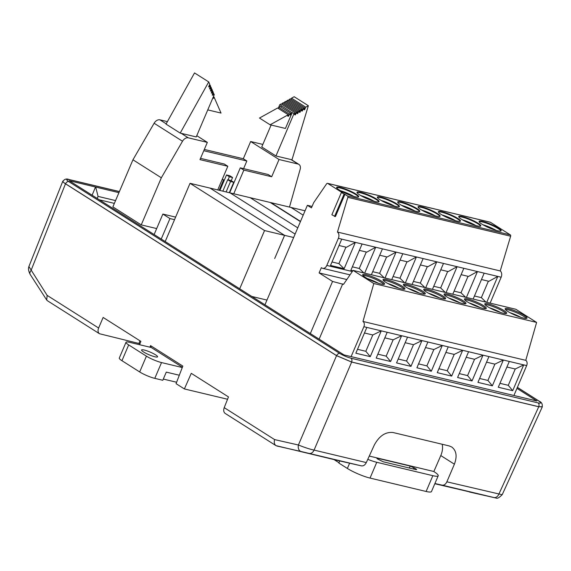 <?xml version="1.0" encoding="UTF-8"?>
<svg xmlns="http://www.w3.org/2000/svg" width="571" height="571" viewBox="0 0 571 571"><rect width="100%" height="100%" fill="white"/><g stroke="black" fill="none" stroke-linecap="round" stroke-linejoin="round"><path stroke-width="0.86" d="M121.944 360.701L139.681 371.949L146.419 356.161L128.682 344.913L121.944 360.701A11.606 1.934 -156.9 0 1 119.282 358.06L126.013 342.272A11.606 1.934 23.1 0 0 128.682 344.913M176.603 382.242L163.32 379.065M146.419 356.161A11.606 1.934 23.1 0 0 161.529 362.571L154.791 378.359L162.799 380.272L166.282 372.121L179.287 375.226M154.791 378.359A11.606 1.934 -156.9 0 1 139.681 371.949M161.529 362.571L182.242 367.524M126.013 342.272A11.606 1.934 23.1 0 1 129.596 342.329L151.222 347.496M143.557 351.972A8.708 1.449 23.1 0 0 152.143 355.961A8.708 1.449 23.1 0 0 157.575 356.825A8.708 1.449 23.1 0 0 150.137 352.071A8.708 1.449 23.1 0 0 141.558 349.994A8.708 1.449 23.1 0 0 143.557 351.972M251.761 296.442L266.964 300.075M114.357 203.39L99.333 199.8M156.675 228.571L141.244 224.888L112.865 206.895L132.95 159.787L154.12 123.243A5.803 4.004 -57.6 0 1 159.923 119.839L167.396 121.623M367.774 459.348A17.408 2.905 23.1 0 0 376.767 462.289L370.037 478.077A17.408 2.905 23.1 0 1 347.375 468.456L338.86 463.06L339.759 460.954L339.374 460.861L361.414 465.872L301.131 451.518A5.803 4.133 -77.2 0 1 298.405 445.002C304.807 447.557 310.032 449.256 314.071 450.098L366.304 462.574C365.04 465.044 363.406 466.143 361.414 465.872M275.914 445.594L225.21 413.447C223.639 412.233 223.304 410.299 224.217 407.651L228.479 396.916L191.278 373.334L184.383 388.937L176.061 383.662L182.834 366.082L150.544 345.612L151.051 347.382L182.356 367.232M139.581 344.713L140.866 341.372L103.13 317.447L98.619 328.018C97.641 330.63 97.934 332.536 99.497 333.742L139.966 343.713M369.273 456.072L433.867 471.503L440.791 455.565C442.504 451.497 442.975 447.721 442.182 444.252M118.932 192.663L69.212 180.7L343.97 354.905L536.811 400.97L516.955 388.38M434.916 483.516L442.104 485.143C444.081 485.414 445.666 484.308 446.865 481.817L502.187 494.736L542.286 406.895M366.304 462.574L374.298 445.059C379.251 435.894 385.525 431.719 393.112 432.532L449.17 445.922L451.754 447.007C456.436 450.626 457.314 456.35 454.388 464.187L446.865 481.817M95.507 186.981L92.117 195.225M517.362 387.431L538.731 400.978C541.558 402.905 541.337 403.54 538.053 402.89L350.958 358.195C347.089 357.16 343.364 355.576 339.774 353.449L68.713 181.592C65.886 179.672 66.108 179.03 69.391 179.679L119.375 191.62M63.103 180.921L62.817 181.164C62.667 181.685 63.559 182.556 65.479 183.798L336.547 355.654L351.65 362.064L314.071 450.098A5.803 4.09 -76.6 0 1 309.246 453.41M149.902 347.182L150.544 345.612M434.817 483.737L493.858 497.555C496.128 498.069 496.17 498.062 493.994 497.541A5.803 4.09 103.4 0 0 498.818 494.229L538.746 406.759L351.65 362.064M538.746 406.759L542.322 406.816L542.3 406.445M336.633 355.647L351.586 362L538.674 406.716L542.214 406.773L538.689 406.695L351.579 362.021L336.626 355.669L65.572 183.791C63.659 182.584 62.774 181.721 62.924 181.207L62.924 181.207C62.774 181.721 63.652 182.592 65.565 183.812L336.633 355.647A2.898 1.998 -57.6 0 1 339.774 353.449M339.752 460.961L275.964 445.63C274.33 444.374 273.873 442.361 274.608 439.591L298.405 445.002L336.547 355.654M334.185 459.698L338.988 462.746M438.221 475.764L431.483 491.552A17.408 2.905 -156.9 0 1 426.116 491.474L432.847 475.686A17.408 2.905 23.1 0 0 438.221 475.764A17.408 2.905 23.1 0 0 434.224 471.803L433.667 471.453M370.037 478.077L426.116 491.474M139.995 343.642L139.367 343.571M139.945 340.787L139.003 343.335M28.907 266.536L47.136 295.378L46.708 300.011L47.45 300.746M65.479 183.798L31.048 270.476A5.803 3.383 147.1 0 0 30.199 274.458M95.714 187.117L98.062 196.403L115.556 200.585M98.062 196.403L97.191 198.444M151.051 347.382L149.93 347.118M227.558 399.25L184.383 388.937M409.3 468.02L410.271 466.079L416.009 468.919L416.666 469.583L415.774 469.562L383.227 461.789L377.495 458.948L376.824 458.292L377.731 458.306L377.502 458.956M410.271 466.079L377.731 458.306M376.767 462.289L432.847 475.686M490.118 303.122L501.167 277.213A4.932 3.476 -76.6 0 0 500.232 270.947L510.638 236.216A1.163 0.821 103.4 0 0 510.317 234.881L347.525 195.989L344.92 194.34L335.434 216.58L331.865 214.796L341.358 192.555L342.864 193.034L327.675 183.405L490.468 222.297A1.163 0.821 103.4 0 0 490.089 222.205M512.708 390.678L508.283 385.318L515.242 369.002L523.707 364.89L512.708 390.678L498.29 387.231L509.289 361.443L526.669 365.597A4.061 2.862 103.4 0 0 525.763 360.337L536.612 322.422L515.877 309.275L353.085 270.39L343.499 284.372L332.558 281.446L319.11 272.917L321.359 267.656L321.887 267.992A4.932 3.476 103.4 0 0 322.651 268.32L350.023 274.858M319.11 272.917L346.811 279.54M347.525 195.989A1.163 0.821 103.4 0 1 347.846 197.323L337.44 232.054A4.932 3.476 103.4 0 1 338.375 238.321L326.812 265.429A4.932 3.476 103.4 0 1 322.651 268.32M264.944 304.8L307.384 205.31L311.438 207.88L313.707 202.634L326.655 183.755A1.163 0.821 103.4 0 1 327.675 183.405M341.736 239.135L355.355 242.39L344.135 268.698L330.516 265.444L341.736 239.128L338.375 238.321M352.821 270.775L350.865 270.311L362.085 243.988L375.704 247.25L364.655 273.152M371.386 274.758L382.434 248.856L396.053 252.111L385.004 278.013M391.735 279.619L402.783 253.717L416.402 256.971M412.084 284.486L423.132 258.577L436.751 261.832L425.702 287.734M432.433 289.347L443.481 263.438L457.1 266.693M452.782 294.208L463.83 268.299L477.449 271.553L466.4 297.455M473.131 299.068L484.179 273.159L497.798 276.414L486.749 302.323M337.44 232.054L500.232 270.947M340.352 187.424A11.984 1.998 23.1 0 0 336.654 187.367A11.984 1.998 23.1 0 0 346.897 193.912A11.984 1.998 23.1 0 0 358.702 196.774A11.984 1.998 23.1 0 0 352.571 192.149A11.984 1.998 23.1 0 0 340.352 187.424M360.701 192.284A11.984 1.998 23.1 0 0 357.003 192.227A11.984 1.998 23.1 0 0 367.246 198.772A11.984 1.998 23.1 0 0 379.051 201.634A11.984 1.998 23.1 0 0 372.92 197.009A11.984 1.998 23.1 0 0 360.701 192.284M395.703 206.438A11.984 1.998 23.1 0 0 399.4 206.495A11.984 1.998 23.1 0 0 389.158 199.957A11.984 1.998 23.1 0 0 377.352 197.095A11.984 1.998 23.1 0 0 383.484 201.72A11.984 1.998 23.1 0 0 395.703 206.438M510.317 234.881L490.468 222.297M344.92 194.34L341.358 192.555M401.399 202.006A11.984 1.998 23.1 0 0 397.702 201.956A11.984 1.998 23.1 0 0 407.944 208.494A11.984 1.998 23.1 0 0 419.749 211.356A11.984 1.998 23.1 0 0 413.618 206.731A11.984 1.998 23.1 0 0 401.399 202.006M421.748 206.873A11.984 1.998 23.1 0 0 418.051 206.816A11.984 1.998 23.1 0 0 428.293 213.354A11.984 1.998 23.1 0 0 440.098 216.216A11.984 1.998 23.1 0 0 433.967 211.591A11.984 1.998 23.1 0 0 421.748 206.873M442.097 211.734A11.984 1.998 23.1 0 0 438.4 211.677A11.984 1.998 23.1 0 0 448.642 218.215A11.984 1.998 23.1 0 0 460.447 221.077A11.984 1.998 23.1 0 0 454.316 216.452A11.984 1.998 23.1 0 0 442.097 211.734M477.099 225.88A11.984 1.998 23.1 0 0 480.796 225.938A11.984 1.998 23.1 0 0 470.561 219.4A11.984 1.998 23.1 0 0 458.749 216.537A11.984 1.998 23.1 0 0 464.887 221.163A11.984 1.998 23.1 0 0 477.099 225.88M482.795 221.455A11.984 1.998 23.1 0 0 479.105 221.398A11.984 1.998 23.1 0 0 489.34 227.936A11.984 1.998 23.1 0 0 501.145 230.798A11.984 1.998 23.1 0 0 495.014 226.173A11.984 1.998 23.1 0 0 482.795 221.455M427.893 342L442.311 345.448L431.312 371.236L416.894 367.788L427.893 342L421.962 340.587L410.963 366.375L396.545 362.928L407.544 337.14L421.962 340.587L413.49 344.698L405.167 342.707M448.242 346.861L462.66 350.308L451.661 376.096L437.243 372.649L448.242 346.861L442.311 345.448L433.839 349.559L426.887 365.875L418.557 363.884M468.591 351.722L483.009 355.169L472.01 380.957L457.592 377.51L468.591 351.722L462.66 350.308L454.188 354.42L445.865 352.428M488.94 356.582L503.358 360.03L492.359 385.818L477.941 382.37L488.94 356.582L483.009 355.169L474.544 359.28L466.214 357.289M525.763 360.337L362.963 321.452A4.061 2.862 103.4 0 1 363.877 326.712L351.122 356.611M366.846 327.419L381.264 330.859L370.265 356.647L355.84 353.206L366.846 327.419L363.877 326.712M387.195 332.279L401.613 335.727L390.614 361.514L376.189 358.067L387.195 332.279L381.264 330.859L372.792 334.977L364.469 332.986M536.612 322.422L373.812 283.53L353.085 270.39M362.963 321.452L373.812 283.53M421.605 293.73A11.898 1.984 23.1 0 0 425.274 293.787A11.898 1.984 23.1 0 0 415.11 287.299A11.898 1.984 23.1 0 0 403.39 284.451A11.898 1.984 23.1 0 0 409.478 289.047A11.898 1.984 23.1 0 0 421.605 293.73M401.256 288.869A11.898 1.984 23.1 0 0 404.925 288.926A11.898 1.984 23.1 0 0 394.761 282.431A11.898 1.984 23.1 0 0 383.041 279.59A11.898 1.984 23.1 0 0 389.129 284.187A11.898 1.984 23.1 0 0 401.256 288.869M380.907 284.008A11.898 1.984 23.1 0 0 384.576 284.065A11.898 1.984 23.1 0 0 374.412 277.57A11.898 1.984 23.1 0 0 362.692 274.73A11.898 1.984 23.1 0 0 368.78 279.326A11.898 1.984 23.1 0 0 380.907 284.008M441.954 298.59A11.898 1.984 23.1 0 0 445.623 298.647A11.898 1.984 23.1 0 0 435.459 292.159A11.898 1.984 23.1 0 0 423.739 289.311A11.898 1.984 23.1 0 0 429.827 293.908A11.898 1.984 23.1 0 0 441.954 298.59M503.001 313.179A11.898 1.984 23.1 0 0 506.67 313.229A11.898 1.984 23.1 0 0 496.506 306.741A11.898 1.984 23.1 0 0 484.786 303.9A11.898 1.984 23.1 0 0 490.874 308.49A11.898 1.984 23.1 0 0 503.001 313.179M482.652 308.311A11.898 1.984 23.1 0 0 486.321 308.369A11.898 1.984 23.1 0 0 476.157 301.881A11.898 1.984 23.1 0 0 464.437 299.04A11.898 1.984 23.1 0 0 470.525 303.629A11.898 1.984 23.1 0 0 482.652 308.311M462.303 303.451A11.898 1.984 23.1 0 0 465.972 303.508A11.898 1.984 23.1 0 0 455.808 297.02A11.898 1.984 23.1 0 0 444.088 294.172A11.898 1.984 23.1 0 0 450.176 298.769A11.898 1.984 23.1 0 0 462.303 303.451M523.35 318.04A11.898 1.984 23.1 0 0 527.019 318.09A11.898 1.984 23.1 0 0 516.855 311.602A11.898 1.984 23.1 0 0 505.135 308.761A11.898 1.984 23.1 0 0 511.223 313.351A11.898 1.984 23.1 0 0 523.35 318.04M526.669 365.597L513.914 395.503M440.769 269.805L448.192 271.582L457.107 266.693L446.051 292.595M400.071 260.083L407.494 261.861L416.409 256.964L405.353 282.873M307.384 205.31L312.066 206.431M340.373 190.685A11.984 1.998 -156.9 0 1 353.735 196.381M360.722 195.546A11.984 1.998 -156.9 0 1 374.084 201.242M381.071 200.407A11.984 1.998 -156.9 0 1 394.433 206.102M367.474 278.634A11.898 1.984 -156.9 0 1 378.445 283.316M387.823 283.494A11.898 1.984 -156.9 0 1 398.794 288.177M408.172 288.362A11.898 1.984 -156.9 0 1 419.15 293.037M339.024 245.501L346.447 247.279L355.362 242.382M359.373 250.362L366.796 252.139L375.711 247.243L382.434 248.849M379.722 255.223L387.145 257L396.06 252.111L402.783 253.71M358.474 196.988A11.984 1.998 23.1 0 0 351.622 192.306A11.984 1.998 23.1 0 0 340.13 187.952A11.984 1.998 23.1 0 0 336.662 187.681M378.823 201.849A11.984 1.998 23.1 0 0 371.971 197.173A11.984 1.998 23.1 0 0 360.479 192.812A11.984 1.998 23.1 0 0 357.011 192.541M399.172 206.709A11.984 1.998 23.1 0 0 388.937 200.478A11.984 1.998 23.1 0 0 377.36 197.402M383.89 284.394A11.898 1.984 23.1 0 0 373.962 278.627A11.898 1.984 23.1 0 0 362.935 275.458M404.239 289.254A11.898 1.984 23.1 0 0 394.311 283.487A11.898 1.984 23.1 0 0 383.284 280.318M424.588 294.115A11.898 1.984 23.1 0 0 406.609 285.564A11.898 1.984 23.1 0 0 403.633 285.179M413.49 344.698L406.531 361.015L398.208 359.023M390.614 361.514L386.182 356.154L393.141 339.838L384.818 337.846M386.182 356.154L377.859 354.163M372.792 334.977L365.833 351.293L357.51 349.302M331.994 261.968L338.91 263.624L344.135 268.698M345.933 247.15L338.91 263.624M352.343 266.828L359.259 268.484L363.87 272.967M366.282 252.011L359.259 268.484M372.692 271.689L379.608 273.345L386.631 256.871M384.219 277.827L379.608 273.345M342.714 283.873L319.132 339.153M344.02 194.247L334.535 216.488M370.265 356.647L365.833 351.293M393.141 339.838L401.613 335.727L407.544 337.14M410.963 366.375L406.531 361.015M310.324 333.571L332.558 281.446M401.42 205.267A11.984 1.998 -156.9 0 1 414.789 210.963M428.521 293.223A11.898 1.984 -156.9 0 1 439.499 297.898M419.521 211.57A11.984 1.998 23.1 0 0 412.669 206.895A11.984 1.998 23.1 0 0 401.177 202.534A11.984 1.998 23.1 0 0 397.709 202.262M444.937 298.976A11.898 1.984 23.1 0 0 435.009 293.209A11.898 1.984 23.1 0 0 423.982 290.039M433.839 349.559L425.516 347.568M431.312 371.236L426.887 365.875M393.041 276.55L399.957 278.205L404.568 282.688M406.98 261.732L399.957 278.205M421.769 210.128A11.984 1.998 -156.9 0 1 435.138 215.824M442.118 214.989A11.984 1.998 -156.9 0 1 455.487 220.691M462.467 219.849A11.984 1.998 -156.9 0 1 475.836 225.552M448.87 298.083A11.898 1.984 -156.9 0 1 459.848 302.758M469.219 302.944A11.898 1.984 -156.9 0 1 480.197 307.619M489.568 307.805A11.898 1.984 -156.9 0 1 500.546 312.487M420.42 264.944L427.843 266.721L436.758 261.832L443.481 263.438M461.118 274.665L468.548 276.443L477.456 271.553L484.179 273.159M439.87 216.43A11.984 1.998 23.1 0 0 433.018 211.755A11.984 1.998 23.1 0 0 421.526 207.394A11.984 1.998 23.1 0 0 418.058 207.123M460.219 221.291A11.984 1.998 23.1 0 0 453.367 216.616A11.984 1.998 23.1 0 0 441.875 212.255A11.984 1.998 23.1 0 0 438.407 211.984M480.568 226.152A11.984 1.998 23.1 0 0 470.333 219.928A11.984 1.998 23.1 0 0 458.756 216.844M465.286 303.836A11.898 1.984 23.1 0 0 455.358 298.069A11.898 1.984 23.1 0 0 444.331 294.9M485.635 308.697A11.898 1.984 23.1 0 0 475.707 302.93A11.898 1.984 23.1 0 0 464.68 299.761M505.985 313.558A11.898 1.984 23.1 0 0 488.005 305.007A11.898 1.984 23.1 0 0 485.029 304.621M492.359 385.818L487.934 380.457L494.893 364.141L486.563 362.157M487.934 380.457L479.604 378.466M474.544 359.28L467.585 375.597L459.255 373.605M454.188 354.42L447.236 370.736L438.906 368.745M413.39 281.41L420.306 283.066L424.917 287.548M427.329 266.6L420.306 283.066M433.746 286.278L440.655 287.927L445.266 292.409M447.678 271.461L440.655 287.927M454.095 291.139L461.004 292.787L468.027 276.321M465.615 297.27L461.004 292.787M451.661 376.096L447.236 370.736M472.01 380.957L467.585 375.597M494.893 364.141L503.358 360.03L509.289 361.443M482.816 224.71A11.984 1.998 -156.9 0 1 496.185 230.413M509.917 312.665A11.898 1.984 -156.9 0 1 520.895 317.348M500.917 231.012A11.984 1.998 23.1 0 0 494.065 226.337A11.984 1.998 23.1 0 0 482.574 221.983A11.984 1.998 23.1 0 0 479.105 221.712M526.334 318.418A11.898 1.984 23.1 0 0 516.405 312.651A11.898 1.984 23.1 0 0 505.378 309.482M508.283 385.318L499.953 383.327M515.242 369.002L506.912 367.017M481.467 279.526L488.897 281.303L497.805 276.414L501.167 277.213M474.444 295.999L481.353 297.648L485.964 302.13M488.376 281.182L481.353 297.648M230.149 192.912L250.184 197.687L297.762 227.858L250.212 197.694L270.24 202.477L300.425 221.619M295.107 234.089L230.149 192.905M293.651 237.507L284.601 235.352L210.092 188.109L230.12 192.898L295.107 234.096M190.036 183.32L210.064 188.102L284.572 235.345L264.544 230.556L190.036 183.32L165.197 241.562M239.699 288.798L264.544 230.556M284.572 235.345L274.68 258.535L284.601 235.352M300.524 221.398L270.961 202.648L290.989 207.437L303.18 215.167L291.017 207.444L305.042 210.792M175.625 217.116L162.863 214.068L169.958 218.565L174.533 219.657M154.127 234.545L162.863 214.068M161.229 239.042L169.958 218.565M204.318 149.445L243.303 158.752L250.655 141.515L262.838 144.427M250.655 141.515L279.041 159.509L298.069 164.055A5.803 4.004 -57.6 0 1 298.926 164.419A5.803 4.004 -57.6 0 1 300.153 169.344L289.468 207.073M275.95 155.969L293.986 113.679L295.328 112.937L294.565 114.714L295.364 114.907L296.485 112.294L297.634 111.659L296.877 113.429L297.677 113.622L298.79 111.017L299.946 110.374L299.19 112.152L299.989 112.344L301.103 109.739L302.259 109.097L301.502 110.874L302.302 111.059L303.415 108.454L304.571 107.812L303.815 109.589L304.614 109.782L305.728 107.177L308.354 105.721L291.974 159.794L275.95 155.969L261.754 146.968L271.111 125.028M200.521 158.353L224.275 164.027L227.822 166.275L199.978 159.623L207.337 142.379L188.309 137.832A5.803 4.004 -57.6 0 0 182.506 141.244L161.336 177.788L132.95 159.787M203.776 150.715L246.85 161.008L243.303 158.752M213.754 93.451L212.997 95.229L212.198 95.036L213.304 92.423L212.862 91.403L212.105 93.18L211.306 92.987L212.412 90.382L211.969 89.362L211.213 91.139L210.413 90.946L211.52 88.334L211.077 87.313L210.321 89.09L209.514 88.898L210.628 86.292L210.185 85.265L209.429 87.042L208.622 86.849L209.735 84.244L208.722 81.917L180.208 133.1L196.231 136.926L214.268 94.636L213.054 93.009M196.767 135.677L207.337 142.379M271.682 176.753L268.134 174.505L240.298 167.853L243.846 170.101L271.682 176.753L279.041 159.509M243.589 168.638L246.85 161.008M141.244 224.888L161.336 177.788M243.846 170.101L233.753 193.762M217.729 189.936L227.822 166.275M240.298 167.853L229.656 192.784M180.208 133.1L166.018 124.1L194.533 72.924L208.722 81.917M212.762 98.176L213.454 98.34L212.855 97.962M213.454 98.34L214.025 97.006L213.418 96.627M214.025 97.006L221.027 113.065L207.758 109.896M210.185 85.265L209.486 84.829M209.429 87.042L208.729 86.599M212.997 95.229L212.305 94.786M212.862 91.403L212.169 90.967M212.105 93.18L211.406 92.738M211.969 89.362L211.277 88.919M211.213 91.139L210.513 90.696M211.077 87.313L210.378 86.871M210.321 89.09L209.621 88.648M293.986 113.679L292.209 112.551L285.429 128.454L270.119 124.792L288.262 114.742L287.691 116.077L288.491 116.27L289.418 114.1L290.832 113.315L290.111 115.007L290.917 115.199L291.988 112.673L279.79 104.679L281.132 103.936L295.328 112.937M278.22 108.376L279.79 104.679M295.364 114.907L294.672 114.464M281.831 104.379L282.288 103.301L283.444 102.659L297.634 111.659M296.485 112.294L282.288 103.301M297.677 113.622L296.984 113.186M284.137 103.101L284.601 102.016L285.757 101.381L299.946 110.374M298.79 111.017L284.601 102.016M299.989 112.344L299.297 111.902M286.449 101.816L286.913 100.739L288.07 100.096L302.259 109.097M301.103 109.739L286.913 100.739M302.302 111.059L301.609 110.624M288.762 100.539L289.226 99.454L290.382 98.819L304.571 107.812M303.415 108.454L289.226 99.454M304.614 109.782L303.922 109.339M291.074 99.254L291.531 98.176L294.165 96.72L308.354 105.721M305.728 107.177L291.531 98.176M270.119 124.792L259.477 118.047L277.62 107.998L288.262 114.742M288.491 116.27L287.798 115.827M278.313 108.433L278.776 107.355L280.19 106.57L290.832 113.315M289.418 114.1L278.776 107.355M290.917 115.199L290.218 114.757M280.889 107.005L281.346 105.928M229.735 175.718L226.53 174.947L229.364 176.746L232.568 177.517L229.735 175.718M229.364 176.746L228.065 179.801M226.53 174.947L219.914 190.457M232.568 177.517L231.219 180.679M222.169 179.515L223.575 179.851L222.355 179.08M223.575 179.851L219.128 190.271M227.708 179.715L230.541 181.514L233.746 182.285L230.912 180.486L227.708 179.715L222.826 191.157M233.746 182.285L229.306 192.698M230.541 181.514L226.102 191.935M454.388 464.187L440.791 455.565M47.136 295.378L98.619 328.018M224.217 407.651L274.608 439.591M68.713 181.592A2.898 1.998 -57.6 0 0 65.572 183.791L65.565 183.812M538.731 400.978A2.898 1.998 -57.6 0 1 539.16 401.163L517.39 387.359M493.994 497.541L442.104 485.143M301.131 451.518L276.842 446.001M538.674 406.716L538.689 406.695A2.898 2.041 -76.6 0 0 538.053 402.89M351.586 362A2.898 2.041 -76.6 0 0 350.958 358.195M69.391 179.679A2.898 2.041 -76.6 0 0 68.941 179.494L119.41 191.549M347.375 468.456L349.616 463.188M415.695 469.548L416.009 468.919M414.054 467.685L413.397 468.998M326.812 265.429L352.307 271.525M510.638 236.216L347.846 197.323M362.085 243.988L355.355 242.382M423.132 258.577L419.771 257.764A4.932 3.476 103.4 0 1 419.771 257.771L416.402 256.964M463.83 268.299L457.107 266.686M290.967 159.559L298.069 164.055M154.12 123.243L182.506 141.244M181.207 133.336L188.309 137.832M159.923 119.839L166.182 123.807M469.391 491.995L493.886 497.562C496.549 497.384 496.313 500.524 502.152 494.722M47.529 300.796L99.504 333.75M28.95 266.55C28.058 268.449 28.479 271.089 30.22 274.487L46.708 300.011M28.914 266.507L62.789 181.243M542.172 406.752C542.657 404.111 541.658 402.241 539.16 401.163M68.941 179.494C66.6 178.48 64.609 179.058 62.967 181.221M327.49 183.334L490.289 222.219M291.438 159.666L298.926 164.419"/></g></svg>
